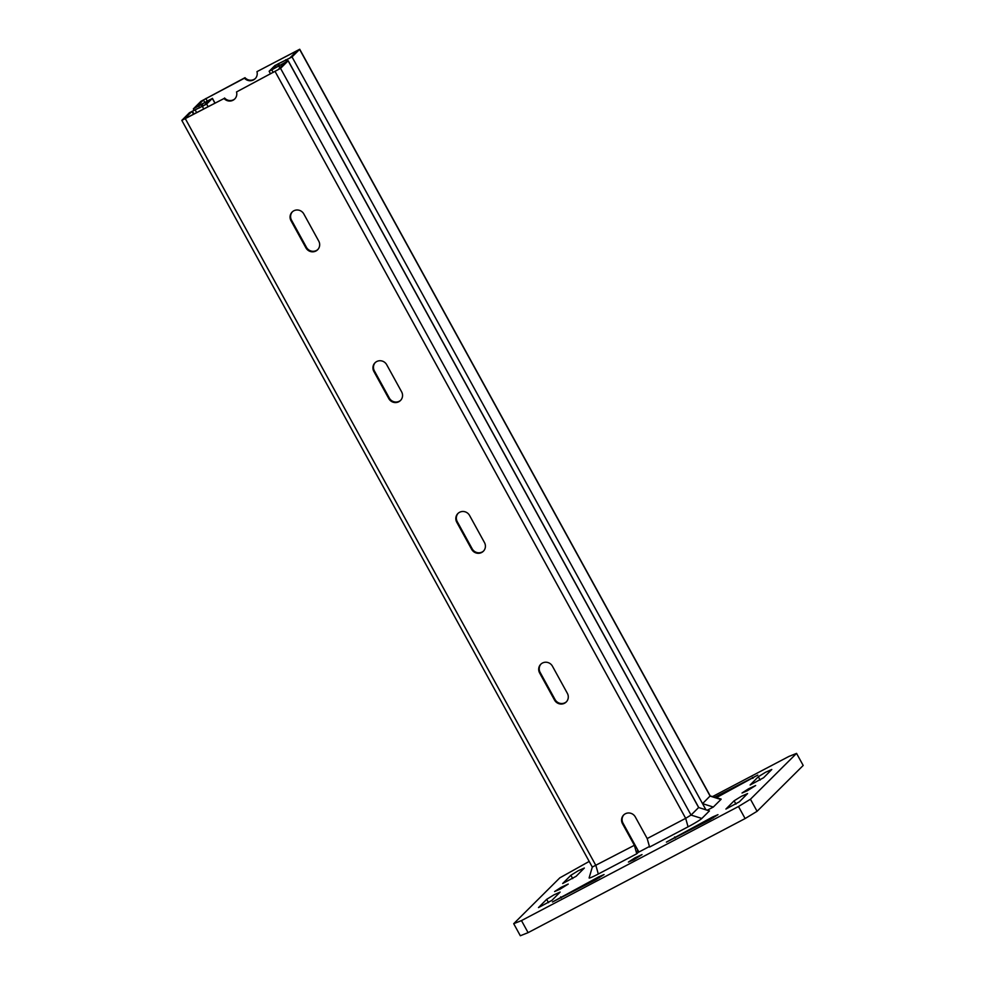 <?xml version="1.0" encoding="UTF-8"?>
<svg xmlns="http://www.w3.org/2000/svg" width="985" height="985" viewBox="0 0 985 985"><rect width="100%" height="100%" fill="white"/><g stroke="black" fill="none" stroke-linecap="round" stroke-linejoin="round"><path stroke-width="1.48" d="M705.937 809.818L702.539 803.637L710.185 795.917L721.069 799.057A13.224 0.973 151.2 0 1 720.897 799.5L713.312 807.047L707.242 810.236M292.04 56.945L277.327 64.271L271.651 69.935L288.199 60.725L280.553 68.371L236.523 91.95A7.474 7.227 45.2 0 1 224.051 98.512L184.367 118.926L191.964 111.391L206.665 104.065L212.329 98.438L195.855 107.525L203.439 99.965L244.477 78.197A7.474 7.227 45.2 0 0 256.962 71.646L299.723 49.25L292.04 56.945L702.539 803.637L713.312 807.047M638.44 852.271A7.474 7.227 45.2 0 1 637.406 850.818L638.243 852.333L636.766 853.786L634.377 845.29L622.495 823.694A7.474 7.227 45.2 0 1 623.64 815.014A7.474 7.227 45.2 0 1 635.313 816.947L647.194 838.555L685.671 818.326L691.051 815.063L698.636 807.515L288.137 60.824M647.194 838.555L649.595 847.051L688.072 826.821A13.224 0.973 151.2 0 0 701.825 818.461L709.409 810.926L698.636 807.515M636.766 853.786L598.301 874.015A13.224 0.973 151.2 0 1 589.116 877.906L592.305 867.059L634.377 845.29M712.524 796.594L788.788 756.492L796.557 753.39L803.194 765.456L757.083 811.295L750.447 799.229L738.491 806.506L745.116 818.56L757.083 811.295M528.095 932.647L521.471 920.593L513.702 923.696L520.326 935.75L528.095 932.647L745.116 818.56M796.557 753.39L750.447 799.229M513.702 923.696L559.812 877.857L589.202 861.419M649.435 846.497L638.132 852.431M739.366 801.815L725.908 809.054L734.12 800.805L741.348 796.336L747.578 793.565L739.366 801.815M763.572 777.756L750.114 784.996L758.327 776.734L765.554 772.277L771.784 769.494L763.572 777.756M551.932 900.352L538.475 907.591L546.687 899.33L553.915 894.872L560.145 892.09L551.932 900.352M576.139 876.281L562.681 883.52L570.894 875.271L578.121 870.802L584.351 868.031L576.139 876.281M714.728 797.222L757.797 775.084L716.354 797.69M712.598 816.996L717.979 814.669L709.766 819.816L666.402 842.113L712.598 816.996L713.128 817.969M598.658 876.896L604.039 874.557L595.827 879.703L552.462 902.001L598.658 876.896L599.188 877.857M559.997 889.209L554.617 891.548L561.142 887.313L568.222 884.074L559.997 889.209M633.811 859.745L628.418 862.072L634.943 857.837L642.023 854.598L633.811 859.745M747.43 790.684L742.037 793.011L748.575 788.776L755.643 785.538L747.43 790.684M738.491 806.506L521.471 920.593M224.051 98.512L181.806 120.392L189.489 112.684L204.203 105.37L209.879 99.707L193.331 108.904L200.977 101.27L245.006 77.68A7.474 7.227 -134.8 0 0 255.41 78.443M318.746 241.103A7.474 7.227 45.2 0 1 317.601 249.771A7.474 7.227 45.2 0 1 305.916 247.838L291.006 220.714A7.474 7.227 45.2 0 1 292.139 212.034A7.474 7.227 45.2 0 1 303.823 213.967L318.746 241.103M401.621 391.845A7.474 7.227 45.2 0 1 400.476 400.513A7.474 7.227 45.2 0 1 388.792 398.593L373.869 371.456A7.474 7.227 45.2 0 1 375.014 362.788A7.474 7.227 45.2 0 1 386.699 364.709L401.621 391.845M484.485 542.587A7.474 7.227 45.2 0 1 483.339 551.268A7.474 7.227 45.2 0 1 471.667 549.335L456.744 522.198A7.474 7.227 45.2 0 1 457.89 513.53A7.474 7.227 45.2 0 1 469.574 515.463L484.485 542.587M567.36 693.341A7.474 7.227 45.2 0 1 566.215 702.009A7.474 7.227 45.2 0 1 554.543 700.076L539.62 672.94A7.474 7.227 45.2 0 1 540.765 664.272A7.474 7.227 45.2 0 1 552.45 666.205L567.36 693.341M224.568 97.995A7.474 7.227 -134.8 0 0 234.984 98.759M256.962 71.646L297.199 50.629L289.578 58.25L274.864 65.564L269.213 71.191L285.675 62.117L278.09 69.664L236.523 91.95M292.41 211.787A7.474 7.227 -134.8 0 0 291.523 220.184L306.446 247.321A7.474 7.227 -134.8 0 0 317.86 249.5M375.285 362.529A7.474 7.227 -134.8 0 0 374.398 370.939L389.321 398.063A7.474 7.227 -134.8 0 0 400.723 400.255M458.16 513.271A7.474 7.227 -134.8 0 0 457.274 521.681L472.184 548.817A7.474 7.227 -134.8 0 0 483.598 550.997M541.036 664.025A7.474 7.227 -134.8 0 0 540.149 672.423L555.06 699.559A7.474 7.227 -134.8 0 0 566.473 701.739M192.58 111.539L193.983 114.075L192.592 111.551M623.899 814.767A7.474 7.227 -134.8 0 0 623.012 823.164L637.935 850.301A7.474 7.227 -134.8 0 0 639.117 851.914M286.45 59.95L287.103 61.119L286.45 59.95M720.897 799.5L710.123 796.102L299.625 49.41M275.172 71.634L685.671 818.326L688.072 826.821M280.553 68.371L691.051 815.063L701.825 818.461M598.301 874.015L595.9 865.519L185.402 118.828M734.12 800.805L735.943 804.129M758.327 776.734L760.149 780.058M546.687 899.33L548.51 902.654M570.894 875.271L572.716 878.595M752.417 777.411L752.946 778.384M675.181 837.989L674.614 836.967M561.241 897.889L560.674 896.855M207.109 100.839L205.84 98.512M204.634 102.144L203.439 99.965M273.202 72.434L271.922 70.107M279.863 67.903L279.026 66.377M193.552 114.297L191.964 111.391M196.655 112.672L195.387 110.345M203.76 108.941L202.479 106.614M208.094 106.663L206.665 104.065M214.878 103.093L212.329 98.438M286.512 61.415L285.625 59.814M279.74 65.749L278.533 63.545M278.509 66.401L277.327 64.271M203.193 105.986L201.987 103.782M202.036 106.602L200.854 104.447M199.696 107.833L198.724 106.06M710.222 795.942L299.723 49.25M592.305 867.071L181.806 120.392M270.518 73.838L269.139 71.314M214.989 103.031L212.403 98.315M698.771 807.565L288.199 60.725M193.971 110.086L193.331 108.904"/></g></svg>
